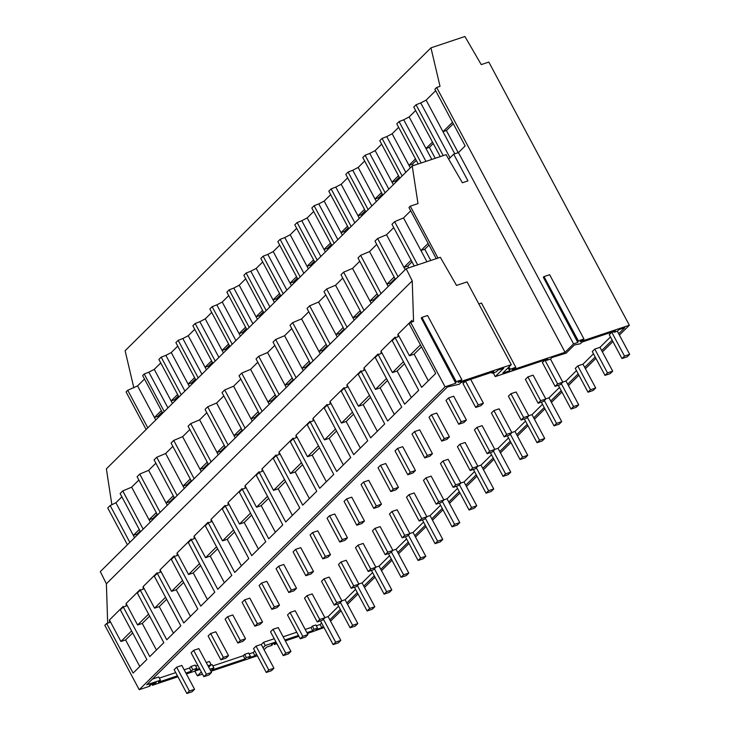 <?xml version="1.0" encoding="UTF-8"?>
<svg xmlns="http://www.w3.org/2000/svg" width="730" height="730" viewBox="0 0 730 730"><rect width="100%" height="100%" fill="white"/><g stroke="black" fill="none" stroke-linecap="round" stroke-linejoin="round"><path stroke-width="1.09" d="M437.991 258.073L410.287 206.17L417.989 203.597L412.222 165.965L106.379 468.861L111.863 504.722M412.222 165.965L446.076 154.66L462.391 182.765L467.966 180.894L453.695 154.158L458.44 152.579L565.075 352.289L573.57 343.876L577.813 342.452L578.315 340.864L583.954 338.976L549.644 274.717L544.005 276.597L578.315 340.864M417.67 264.862L394.62 221.683L403.517 217.923L410.725 210.787M134.557 537.691L115.906 502.76L121.864 496.847M156.266 512.624L149.057 519.76L131.655 487.166L138.855 480.021M173.256 495.798L166.048 502.933L148.646 470.339L155.846 463.194M190.247 478.971L183.038 486.107L165.637 453.512L172.837 446.368M207.238 462.145L200.029 469.28L182.628 436.686L189.837 429.541M224.229 445.309L217.02 452.454L199.618 419.859L206.827 412.715M241.219 428.483L234.011 435.627L216.609 403.024L223.818 395.888M258.21 411.656L251.01 418.792L233.6 386.197L240.809 379.062M275.201 394.83L268.001 401.965L250.591 369.371L257.799 362.235M292.201 378.003L284.992 385.139L267.582 352.544L274.79 345.409M309.191 361.177L301.983 368.312L284.581 335.718L291.781 328.582M326.182 344.35L318.974 351.486L301.572 318.891L308.772 311.756M343.173 327.524L335.964 334.659L318.563 302.065L325.762 294.929M360.164 310.697L352.955 317.833L335.554 285.238L342.753 278.103M377.154 293.871L369.946 301.006L352.544 268.412L359.753 261.267M394.145 277.044L386.937 284.18L369.535 251.585L376.744 244.44M411.136 260.218L403.927 267.353L386.526 234.759L393.735 227.614M140.151 531.093L137.13 534.077L133.307 535.355L139.275 529.451M137.13 534.077L137.505 534.771M115.897 502.76L110.175 505.543L107.739 507.952L127.403 544.772M129.84 542.363L110.175 505.543M201.334 671.938L197.383 675.843L202.502 674.128M197.383 675.843L194.855 671.107M210.943 671.308L257.371 655.795M131.582 630.939L120.925 641.497L109.436 619.98L109.518 622.526L106.644 623.493L104.837 625.281L139.229 689.704L445.081 386.809L455.73 383.25L456.241 381.653L461.88 379.773L427.57 315.506L421.922 317.395L421.256 318.061L455.566 382.319M139.229 689.704L149.741 686.191L150.343 685.598L149.468 685.342L150.216 684.603L156.202 682.605L152.333 685.324L177.938 676.765M186.369 673.945L199.974 669.401M264.059 649.7L266.669 647.118L271.815 645.393L272.418 644.8L271.551 644.544L272.29 643.805L276.241 642.491M276.56 643.084L274.407 644.526L276.889 643.696M285.32 640.876L298.926 636.332M307.366 633.512L324.038 627.59M330.535 621.148L341.029 610.764M347.535 604.321L358.019 593.937M364.526 587.495L375.01 577.111M381.516 570.668L392.001 560.284M398.507 553.842L408.992 543.458M415.498 537.015L425.982 526.622M432.488 520.189L442.973 509.795M449.479 503.362L459.973 492.969M466.47 486.527L476.964 476.142M483.461 469.7L493.955 459.316M500.452 452.874L510.945 442.49M517.442 436.047L527.936 425.663M534.442 419.221L544.927 408.837M551.433 402.394L561.917 392.01M568.424 385.568L578.908 375.184M585.414 368.741L595.899 358.357M602.405 351.915L612.89 341.53M619.396 335.088L629.351 325.233L488.826 62.068L481.234 64.605L464.919 36.5L430.965 47.842L125.113 350.738L133.846 387.84M583.954 338.976L580.113 341.686L629.351 325.233M461.88 379.773L458.038 382.483L511.274 364.69L502.778 373.103L509.659 370.803L510.161 369.207L515.809 367.327L511.958 370.037L565.075 352.289M306.901 632.645L312.714 630.702L314.11 629.315L317.532 628.174L316.017 629.68L321.82 627.736L323.326 626.249M329.823 619.816L340.317 609.422M346.814 602.989L357.308 592.596M363.805 586.163L374.298 575.769M380.804 569.327L391.289 558.943M397.795 552.5L408.28 542.116M414.786 535.674L425.271 525.29M431.777 518.847L442.261 508.463M448.767 502.021L459.252 491.637M465.758 485.195L476.243 474.81M482.749 468.368L493.243 457.984M499.74 451.541L510.233 441.157M516.731 434.715L527.224 424.331M533.721 417.888L544.215 407.495M550.721 401.062L561.206 390.669M567.712 384.236L578.197 373.842M584.703 367.409L595.187 357.016M601.693 350.573L612.178 340.189M618.684 333.747L624.78 327.715L618.967 329.659L617.452 331.155L614.012 332.305L615.399 330.927L581.983 342.096L580.313 343.757L574.318 345.034L566.133 353.147L552.117 357.472L550.511 359.06L546.432 360.428L546.013 359.644M459.325 384.236L460.977 382.593L493.69 371.661L492.102 373.24L496.236 371.862L497.988 370.128L503.746 368.203L495.25 376.607L547.828 359.041L546.432 360.428M177.445 675.843L158.446 682.194L160.454 680.205L146.648 684.822L447.39 386.982L459.325 384.226M199.536 668.58L195.129 670.049L196.899 668.297L192.766 669.675L191.169 671.262L185.876 673.023M208.698 667.12L211.153 664.692L207.977 665.76M256.513 654.199L254.934 655.768L248.857 657.794L250.417 656.252L246.348 657.611L244.997 658.953L211.663 670.094L213.899 667.886L209.829 669.237M275.958 641.962L265.264 645.539L263.019 647.756M284.855 640.009L298.46 635.456M275.009 643.933L274.544 643.057M272.418 644.8L272.025 644.07M146.119 429.495L126.071 391.946L127.741 390.285L147.798 427.844M274.407 644.526L273.759 643.312M144.504 379.034L137.559 385.915L154.404 417.46L157.817 416.319L158.374 417.359M161.348 410.579L154.404 417.46L155.745 419.969M131.655 487.166L122.75 490.925L120.103 493.544L140.516 531.787M109.436 619.98L123.151 606.402L123.169 607.114M140.16 590.287L140.142 589.575L126.089 603.482L126.171 606.028L123.297 606.995L120.35 609.906L146.839 659.519L133.125 673.096L106.644 623.493M139.786 666.499L125.596 639.927L120.925 641.497M167.936 407.897L148.865 372.181L144.202 373.988L142.642 375.539L162.69 413.089M137.55 385.896L127.741 390.285M148.865 372.181L154.258 369.362L171.112 400.916L174.525 399.775L178.385 395.952M132.65 632.947L125.596 639.927M157.817 416.319L162.133 412.048M152.935 684.731L152.47 683.855M150.343 685.598L149.951 684.868M430.965 47.842L440.026 86.35L436.659 87.472L573.57 343.876M160.755 362.938L154.258 369.362M184.927 391.07L165.856 355.355L171.258 352.535L188.103 384.089L191.516 382.949L195.375 379.125M177.746 346.111L171.258 352.535M194.737 329.285L188.249 335.709L205.093 367.263L208.506 366.122L212.366 362.299M211.727 312.458L205.239 318.882L222.084 350.437L225.497 349.296L229.357 345.473M228.718 295.623L222.23 302.056L239.075 333.61L242.488 332.469L246.348 328.646M252.89 323.755L233.828 288.049L239.212 285.211L256.066 316.784L259.478 315.643L263.338 311.82M245.709 278.796L239.221 285.229M256.212 268.385L273.057 299.957L276.478 298.816L280.338 294.993M262.709 261.97L256.212 268.403M279.7 245.143L273.202 251.576L290.047 283.13L293.469 281.981L297.329 278.166M296.69 228.317L290.193 234.75L307.038 266.304L310.46 265.154L314.32 261.331M313.681 211.49L307.184 217.923L324.029 249.468L327.451 248.328L331.31 244.504M337.853 239.623L318.782 203.907L324.166 201.079L341.029 232.642L344.441 231.501L348.301 227.678M330.672 194.664L324.175 201.097M354.844 222.796L335.773 187.081L341.166 184.252L358.019 215.815L361.432 214.675L365.292 210.851M347.662 177.837L341.166 184.27M364.653 161.011L358.165 167.444L375.01 198.989L378.423 197.848L382.283 194.025M388.825 189.143L369.763 153.428L375.156 150.608L392.001 182.162L395.414 181.022L399.274 177.198M381.644 144.184L375.156 150.608M398.635 127.358L392.147 133.782L408.992 165.336L412.404 164.195L416.264 160.372M415.625 110.531L409.138 116.955L425.982 148.509L429.395 147.369L433.255 143.545M450.018 157.799L420.736 102.948L426.128 100.129L435.664 90.693M160.454 680.205L158.739 676.984L152.433 679.092M191.169 671.262L189.444 668.041L184.161 669.802M175.72 672.622L159.332 678.106M192.766 669.675L191.041 666.453L189.444 668.041M196.899 668.297L195.175 665.076L191.041 666.453M206.252 662.539L209.428 661.471L211.153 664.692M197.821 665.358L195.704 666.061M213.899 667.886L212.174 664.665L210.678 665.158M244.997 658.953L243.273 655.732L212.841 665.906M246.348 657.611L244.623 654.39L243.273 655.732M250.417 656.252L248.693 653.031L244.623 654.39M254.934 655.768L253.219 652.547L249.158 653.898M265.264 645.539L263.539 642.318L261.303 644.535M254.797 650.977L253.219 652.547M263.539 642.318L274.243 638.741M312.714 630.702L310.989 627.481L305.176 629.415M283.14 636.788L296.745 632.235M314.11 629.315L312.385 626.094L310.989 627.481M317.532 628.174L315.816 624.953L312.385 626.094M321.82 627.736L320.105 624.515L316.263 625.802M448.676 159.131L453.695 154.158M443.22 155.609L416.063 104.755L413.764 107.036L440.236 156.612M421.173 162.982L399.073 121.582L396.773 123.863L418.19 163.976M402.13 175.966L382.082 138.408L379.782 140.689L399.83 178.239M385.139 192.793L365.091 155.234L362.792 157.516L382.839 195.065M368.148 209.619L348.101 172.07L346.96 173.192L345.801 174.342L365.849 211.901M351.157 226.446L331.11 188.897L329.969 190.019L328.81 191.169L348.858 228.727M334.167 243.273L314.119 205.723L311.81 207.995L331.867 245.554M317.176 260.099L297.119 222.55L294.82 224.822L314.876 262.38M300.185 276.925L280.128 239.376L277.829 241.648L297.886 279.207M283.194 293.752L263.138 256.203L262.006 257.325L260.838 258.484L280.895 296.033M266.204 310.579L246.147 273.029L245.015 274.151L243.847 275.31L263.904 312.86M249.204 327.405L229.156 289.856L228.025 290.978L226.857 292.137L246.904 329.686M232.213 344.241L212.165 306.682L209.866 308.963L229.913 346.513M215.222 361.067L195.175 323.509L194.034 324.631L192.875 325.79L212.923 363.339M198.232 377.894L178.184 340.335L175.884 342.616L195.932 380.166M181.241 394.72L161.193 357.162L158.894 359.443L178.941 396.992M164.25 411.547L144.202 373.988M610.462 336.968L599.969 347.352L612.689 371.168L610.18 373.651L604.997 375.384L592.267 351.55L594.777 349.068L599.96 347.334M593.472 353.795L582.978 364.188M576.481 370.621L565.987 381.014M559.481 387.447L548.996 397.841M542.49 404.274L532.006 414.667M525.5 421.11L515.015 431.494L527.726 455.31L525.217 457.792L520.034 459.526L507.368 435.792M508.509 437.936L498.024 448.32M491.518 454.763L481.033 465.147M474.527 471.589L464.043 481.973M457.537 488.416L447.043 498.8M440.546 505.242L430.052 515.626L442.772 539.443L440.263 541.925L435.08 543.658L422.415 519.933M423.555 522.069L413.061 532.453L425.782 556.269L423.272 558.751L418.089 560.485L405.424 536.76M406.564 538.895L396.071 549.279L408.791 573.096L406.281 575.578L401.099 577.311L388.424 553.586M389.565 555.722L379.08 566.106M372.574 572.548L362.089 582.942M355.583 589.375L345.098 599.768M338.592 606.201L328.108 616.595L340.819 640.402L338.309 642.893L333.126 644.617L320.461 620.892M321.601 623.028L320.105 624.515M410.287 206.17L408.955 207.484L436.275 258.648M394.62 221.683L391.964 224.311L414.229 266.012M398.042 276.752L377.629 238.518L376.297 239.823L374.974 241.137L395.395 279.38M381.051 293.579L360.638 255.345L359.306 256.65L357.983 257.964L378.405 296.207M364.06 310.405L343.638 272.171L342.315 273.476L340.992 274.79L361.414 313.033M347.069 327.232L326.648 288.998L324.001 291.617L344.414 329.86M330.079 344.058L309.657 305.824L307.011 308.443L327.423 346.686M313.088 360.885L292.666 322.651L290.02 325.27L310.433 363.513M296.097 377.72L275.675 339.477L273.029 342.105L293.442 380.339M279.106 394.547L258.685 356.304L256.038 358.932L276.451 397.166M262.106 411.373L241.694 373.13L239.038 375.758L259.46 413.992M245.116 428.2L224.703 389.957L222.048 392.585L242.47 430.819M228.125 445.026L207.712 406.783L206.38 408.097L205.057 409.411L225.479 447.645M211.134 461.853L190.722 423.61L189.389 424.924L188.066 426.238L208.488 464.481M194.143 478.679L173.722 440.436L171.075 443.064L191.497 481.307M177.153 495.506L156.731 457.263L155.408 458.577L154.085 459.891L174.507 498.134M160.162 512.332L139.74 474.098L138.417 475.403L137.094 476.717L157.507 514.96M143.171 529.159L122.75 490.925M152.333 685.324L151.685 684.11M412.231 280.886L106.379 583.772L100.32 571.59L406.172 268.704L412.231 280.886L413.563 321.428L410.68 322.386L409.211 323.846L435.701 373.45L421.648 387.365L395.158 337.762L398.042 336.795L397.959 334.249L412.003 320.333L412.058 321.93M106.379 583.772L107.675 623.146M157.16 573.461L157.132 572.749L143.08 586.655L143.171 589.201L140.288 590.168L166.778 639.772L180.821 625.856L154.34 576.253L155.809 574.793L157.279 573.342L183.768 622.945L197.812 609.03L171.331 559.426L172.8 557.966L174.269 556.515L200.759 606.119L214.803 592.203L188.322 542.6L189.791 541.14L191.26 539.689L217.75 589.292L231.802 575.377L205.312 525.773L206.782 524.313L208.251 522.862L234.741 572.466L248.793 558.55L222.303 508.947L223.772 507.487L225.251 506.027L251.731 555.639L265.784 541.724L239.294 492.12L240.763 490.66L242.241 489.2L268.722 538.813L282.775 524.897L256.285 475.294L257.754 473.834L259.232 472.374L285.713 521.986L299.765 508.071L273.276 458.467L276.223 455.547L302.704 505.151L316.756 491.244L290.266 441.641L293.214 438.721L319.704 488.324L333.747 474.418L307.257 424.814L310.204 421.894L336.694 471.498L350.738 457.591L324.257 407.979L327.195 405.068L353.685 454.671L367.728 440.765L341.248 391.152L344.186 388.241L370.676 437.845L384.719 423.938L358.238 374.326L361.177 371.415L387.666 421.018L401.71 407.103L375.229 357.499L376.698 356.039L378.167 354.588L404.657 404.192L418.71 390.276L392.22 340.673L395.158 337.762M174.151 556.634L174.123 555.913L160.071 569.829L160.162 572.375L157.279 573.342M191.141 539.808L191.114 539.087L177.071 553.002L177.153 555.548L174.269 556.515M208.132 522.981L208.105 522.26L194.061 536.176L194.143 538.722L191.26 539.689M225.123 506.155L225.095 505.434L211.052 519.349L211.134 521.895L208.251 522.862M242.114 489.328L242.086 488.607L228.043 502.523L228.125 505.069L225.251 506.027M259.077 471.781L245.034 485.696L245.116 488.242L242.241 489.2M259.086 471.781L259.104 472.502M276.095 455.675L276.077 454.954L262.024 468.87L262.106 471.416L259.232 472.374M293.086 438.849L293.068 438.128L279.015 452.034L279.097 454.589L276.223 455.547M310.077 422.022L310.058 421.301L296.006 435.208L296.088 437.763L293.214 438.721M327.067 405.187L327.049 404.475L312.997 418.381L313.088 420.936L310.204 421.894M344.067 388.36L344.04 387.648L329.987 401.555L330.079 404.11L327.195 405.068M361.058 371.534L361.031 370.822L346.987 384.728L347.069 387.274L344.186 388.241M378.049 354.707L378.021 353.995L363.978 367.902L364.06 370.448L361.177 371.415M395.04 337.88L395.012 337.16L380.969 351.075L381.051 353.621L378.167 354.588M123.297 606.995L149.787 656.598L163.83 642.683L137.34 593.079L140.288 590.168M445.081 386.809L410.68 322.386M494.484 372.446L493.535 373.386L495.25 376.607M406.172 268.704L440.318 257.298L456.524 285.43L467.072 281.908L511.274 364.69M509.659 370.803L508.08 367.856M478.844 303.954L481.49 303.06L515.809 367.327M510.161 369.207L508.965 366.971M509.494 369.873L508.299 367.637M577.64 341.521L543.33 277.263L544.005 276.597M577.813 342.452L543.713 277.975M428.127 243.391L420.927 250.527L426.931 261.769M430.755 260.491L424.75 249.24L420.927 250.527L403.517 217.932M458.203 152.652L446.395 130.542L453.293 123.708M424.75 249.24L429.003 245.034M420.434 344.87L409.448 355.765L397.959 334.249M428.309 380.768L414.12 354.196L409.448 355.765M455.73 383.25L421.639 318.773M456.241 381.653L421.922 317.395M492.102 373.24L491.628 372.355M614.012 332.305L613.601 331.529M458.44 152.579L465.156 145.927L434.879 89.233L436.659 87.472M454.781 153.793L442.973 131.683L446.395 130.542M420.736 102.948L416.063 104.755M452.509 122.239L442.973 131.683L426.128 100.129M421.511 346.878L414.12 354.196M150.307 522.096L149.057 519.76L152.889 518.483L157.142 514.267M153.254 519.176L152.889 518.483M148.573 614.112L137.578 624.999L126.089 603.482M156.439 650.01L142.25 623.438L137.578 624.999M175.081 400.816L174.525 399.775M149.641 616.12L142.25 623.438M148.646 470.33L139.74 474.098M172.444 403.425L171.112 400.916L177.6 394.483M165.856 355.355L161.193 357.162M167.298 505.269L166.048 502.933L169.88 501.656L174.132 497.44M170.245 502.349L169.88 501.656M165.564 597.286L154.568 608.172L143.08 586.655M173.43 633.175L159.25 606.612L154.568 608.172M192.072 383.989L191.516 382.949M166.632 599.284L159.25 606.612M165.637 453.503L156.731 457.263M189.444 386.599L188.103 384.089L194.591 377.656M201.918 374.244L182.847 338.528L178.184 340.335M182.847 338.528L188.24 335.7M184.288 488.443L183.038 486.107L186.871 484.83L191.123 480.614M187.236 485.514L186.871 484.83M182.555 580.45L171.559 591.346L160.071 569.829M190.421 616.348L176.24 589.776L171.559 591.346M209.063 367.163L208.506 366.122M183.632 582.458L176.24 589.776M182.628 436.677L173.722 440.436M206.435 369.772L205.093 367.263L211.581 360.83M218.909 357.417L199.847 321.702L195.175 323.509M199.847 321.702L205.23 318.864M201.279 471.617L200.029 469.28L203.862 467.994L208.114 463.787M204.227 468.687L203.862 467.994M199.546 563.624L188.55 574.519L177.061 553.002M207.42 599.522L193.231 572.95L188.55 574.519M226.054 350.336L225.497 349.296M200.622 565.631L193.231 572.95M199.618 419.85L190.722 423.61M223.426 352.946L222.084 350.437L228.581 344.003M235.899 340.582L216.837 304.875L212.165 306.682M216.837 304.875L222.221 302.037M218.27 454.79L217.02 452.454L220.852 451.167L225.105 446.961M221.217 451.861L220.852 451.167M216.536 546.797L205.541 557.693L194.061 536.176M224.411 582.695L210.222 556.123L205.541 557.693M243.044 333.51L242.488 332.469M217.613 548.805L210.222 556.123M216.609 403.024L207.712 406.783M240.416 336.119L239.075 333.61L245.572 327.177M233.828 288.049L229.156 289.856M235.261 437.954L234.011 435.627L237.843 434.341L242.095 430.125M238.217 435.034L237.843 434.341M233.527 529.971L222.54 540.857L211.052 519.349M241.402 565.869L227.213 539.297L222.54 540.857M260.035 316.683L259.478 315.643M234.604 531.978L227.213 539.297M233.6 386.197L224.703 389.957M257.407 319.293L256.066 316.784L262.563 310.35M269.89 306.928L250.819 271.222L246.147 273.029M250.819 271.222L256.203 268.385M252.251 421.128L251.01 418.792L254.834 417.514L259.086 413.299M255.208 418.208L254.834 417.514M250.518 513.144L239.531 524.03L228.043 502.523M258.393 549.042L244.203 522.47L239.531 524.03M277.035 299.857L276.478 298.816M251.595 515.152L244.203 522.47M250.591 369.371L241.694 373.13M274.398 302.466L273.057 299.957L279.553 293.524M286.881 290.102L267.81 254.396L263.138 256.203M267.81 254.396L273.193 251.558M269.242 404.301L268.001 401.965L271.825 400.688L276.086 396.472M272.199 401.381L271.825 400.688M267.518 496.318L256.522 507.204L245.034 485.696M275.383 532.216L261.194 505.644L256.522 507.204M294.026 283.03L293.469 281.981M268.585 498.325L261.194 505.644M267.582 352.544L258.685 356.304M291.389 285.64L290.047 283.13L296.544 276.697M303.872 273.276L284.8 237.56L280.128 239.376M284.8 237.56L290.184 234.732M286.233 387.475L284.992 385.139L288.815 383.861L293.077 379.646M289.19 384.555L288.815 383.861M284.508 479.491L273.513 490.377L262.024 468.87M292.374 515.389L278.185 488.817L273.513 490.377M311.016 266.204L310.46 265.154M285.576 481.499L278.185 488.817M284.572 335.718L275.675 339.477M308.379 268.804L307.038 266.304L313.535 259.871M320.862 256.449L301.791 220.734L297.119 222.55M301.791 220.734L307.175 217.905M303.233 370.648L301.983 368.312L305.806 367.035L310.067 362.819M306.18 367.728L305.806 367.035M301.499 462.665L290.504 473.551L279.015 452.043M309.365 498.563L295.175 471.991L290.504 473.551M328.007 249.377L327.451 248.328M302.567 464.672L295.175 471.991M301.572 318.891L292.666 322.651M325.37 251.978L324.029 249.468L330.526 243.044M318.782 203.907L314.119 205.723M320.224 353.822L318.974 351.486L322.806 350.208L327.058 345.993M323.171 350.902L322.806 350.208M318.49 445.838L307.494 456.724L296.006 435.208M326.356 481.736L312.166 455.164L307.494 456.724M344.998 232.551L344.441 231.501M319.558 447.846L312.166 455.164M318.563 302.065L309.657 305.824M342.361 235.151L341.029 232.642L347.516 226.218M335.773 187.081L331.11 188.897M337.214 336.995L335.964 334.659L339.797 333.382L344.049 329.166M340.162 334.075L339.797 333.382M335.481 429.012L324.485 439.898L312.997 418.381M343.346 464.91L329.157 438.338L324.485 439.898M361.989 215.715L361.432 214.675M336.548 431.019L329.157 438.338M335.554 285.238L326.648 288.998M359.352 218.325L358.019 215.815L364.507 209.391M371.835 205.969L352.763 170.254L348.101 172.07M352.763 170.254L358.156 167.425M354.205 320.169L352.955 317.833L356.787 316.555L361.04 312.34M357.152 317.249L356.787 316.555M352.471 412.185L341.476 423.071L329.987 401.555M360.337 448.083L346.157 421.511L341.476 423.071M378.979 198.888L378.423 197.848M353.539 414.193L346.157 421.511M352.544 268.412L343.638 272.171M376.351 201.498L375.01 198.989L381.498 192.556M369.763 153.428L365.091 155.234M371.196 303.342L369.946 301.006L373.778 299.729L378.03 295.513M374.143 300.422L373.778 299.729M369.462 395.359L358.466 406.245L346.978 384.728M377.337 431.257L363.148 404.685L358.466 406.245M395.97 182.062L395.414 181.022M370.539 397.366L363.148 404.685M369.535 251.576L360.638 255.345M393.342 184.672L392.001 182.162L398.489 175.729M405.816 172.316L386.754 136.601L382.082 138.408M386.754 136.601L392.138 133.772M388.187 286.516L386.937 284.18L390.769 282.902L395.021 278.687M391.134 283.596L390.769 282.902M386.453 378.532L375.457 389.418L363.978 367.902M394.328 414.421L380.138 387.858L375.457 389.418M413.18 165.646L412.404 164.195M387.53 380.531L380.138 387.858M386.526 234.75L377.629 238.518M410.333 167.845L408.992 165.336L415.489 158.903M425.955 161.376L403.745 119.775L399.073 121.582M403.745 119.775L409.128 116.946M405.177 269.689L403.927 267.353L407.76 266.076L412.012 261.86M408.709 267.855L407.76 266.076M403.444 361.697L392.448 372.592L380.969 351.075M411.318 397.595L397.129 371.023L392.448 372.592M435.226 158.282L429.395 147.369M404.52 363.704L397.129 371.023M431.813 159.423L425.982 148.509L432.479 142.076M181.834 665.45L194.563 689.284L192.054 691.766L186.871 693.5L174.142 669.665L176.651 667.183L181.834 665.45M176.651 667.183L189.38 691.018L194.563 689.284M186.871 693.5L189.38 691.018M273.951 668.242L261.23 644.398L256.048 646.132L268.768 669.967L273.951 668.242L271.441 670.724L266.267 672.458L253.538 648.614L256.048 646.132M266.267 672.458L268.768 669.967M324.868 617.644L328.089 616.567M333.126 644.617L335.636 642.135L323.417 619.25M335.636 642.135L340.819 640.402M198.825 648.623L211.554 672.458L209.045 674.94L203.862 676.673L191.132 652.839L193.642 650.348L198.825 648.623M193.642 650.348L206.371 674.192L211.554 672.458M203.862 676.673L206.371 674.192M290.941 651.406L278.221 627.572L273.038 629.306L285.768 653.14L290.941 651.406L288.441 653.898L283.258 655.622L270.529 631.788L273.038 629.306M283.258 655.622L285.768 653.14M337.452 604.066L350.117 627.791L355.3 626.066L357.81 623.575L345.089 599.741L341.859 600.817M350.117 627.791L352.626 625.309L340.408 602.423M352.626 625.309L357.81 623.575M215.815 631.797L228.545 655.631L226.035 658.113L220.852 659.847L208.123 636.012L210.632 633.521L215.815 631.797M210.632 633.521L223.362 657.365L228.545 655.631M220.852 659.847L223.362 657.365M307.941 634.58L295.212 610.745L290.029 612.479L302.758 636.314L307.941 634.58L305.432 637.071L300.249 638.796L287.52 614.961L290.029 612.479M300.249 638.796L302.758 636.314M354.442 587.239L367.117 610.964L372.291 609.231L374.8 606.749L362.08 582.914L358.85 583.991M367.117 610.964L369.617 608.482L357.399 585.597M369.617 608.482L374.8 606.749M232.806 614.97L245.535 638.805L243.026 641.287L237.843 643.02L225.114 619.186L227.623 616.695L232.806 614.97M227.623 616.695L240.352 640.538L245.535 638.805M237.843 643.02L240.352 640.538M324.932 617.753L312.203 593.919L307.02 595.653L319.749 619.487L324.932 617.753L322.423 620.245L317.24 621.969L304.51 598.135L307.02 595.653M317.24 621.969L319.749 619.487M371.433 570.413L384.108 594.138L389.291 592.404L391.8 589.922L379.071 566.088L375.84 567.164M384.108 594.138L386.617 591.656L374.39 568.77M386.617 591.656L391.8 589.922M249.797 598.135L262.526 621.978L260.017 624.46L254.834 626.194L242.105 602.35L244.614 599.868L249.797 598.135M244.614 599.868L257.343 623.703L262.526 621.978M254.834 626.194L257.343 623.703M341.923 600.927L329.193 577.092L324.01 578.826L336.74 602.661L341.923 600.927L339.413 603.409L334.23 605.143L321.501 581.308L324.01 578.826M334.23 605.143L336.74 602.661M392.84 550.338L396.062 549.261M401.099 577.311L403.608 574.829L391.389 551.944M403.608 574.829L408.791 573.096M266.788 581.308L279.517 605.152L277.008 607.634L271.825 609.367L259.095 585.524L261.605 583.042L266.788 581.308M261.605 583.042L274.334 606.876L279.517 605.152M271.825 609.367L274.334 606.876M358.914 584.1L346.184 560.266L341.001 562L353.731 585.834L358.914 584.1L356.404 586.582L351.221 588.316L338.492 564.482L341.001 562M351.221 588.316L353.731 585.834M409.831 533.511L413.052 532.435M418.089 560.485L420.599 558.003L408.38 535.117M420.599 558.003L425.782 556.269M283.778 564.482L296.508 588.316L293.998 590.807L288.815 592.541L276.095 568.697L278.595 566.215L283.778 564.482M278.595 566.215L291.325 590.05L296.508 588.316M288.815 592.541L291.325 590.05M375.904 567.274L363.175 543.439L357.992 545.173L370.721 569.008L375.904 567.274L373.395 569.756L368.212 571.49L355.483 547.655L357.992 545.173M368.212 571.49L370.721 569.008M426.822 516.685L430.043 515.608M435.08 543.658L437.589 541.176L425.371 518.291M437.589 541.176L442.772 539.443M300.769 547.655L313.498 571.49L310.989 573.981L305.806 575.705L293.086 551.871L295.595 549.389L300.769 547.655M295.595 549.389L308.315 573.223L313.498 571.49M305.806 575.705L308.315 573.223M392.895 550.447L380.166 526.613L374.983 528.347L387.712 552.181L392.895 550.447L390.386 552.929L385.203 554.663L372.473 530.829L374.983 528.347M385.203 554.663L387.712 552.181M439.405 503.107L452.071 526.832L457.254 525.098L459.763 522.616L447.034 498.782L443.813 499.858M452.071 526.832L454.58 524.35L442.362 501.464M454.58 524.35L459.763 522.616M317.769 530.829L330.489 554.663L327.98 557.154L322.806 558.879L310.077 535.044L312.586 532.562L317.769 530.829M312.586 532.562L325.306 556.397L330.489 554.663M322.806 558.879L325.306 556.397M409.886 533.621L397.156 509.786L391.974 511.511L404.703 535.355L409.886 533.621L407.376 536.103L402.193 537.837L389.464 514.002L391.974 511.511M402.193 537.837L404.703 535.355M456.396 486.28L469.061 510.005L474.245 508.272L476.754 505.79L464.024 481.955L460.803 483.032M469.061 510.005L471.571 507.523L459.352 484.638M471.571 507.523L476.754 505.79M334.76 514.002L347.48 537.837L344.98 540.328L339.797 542.052L327.067 518.218L329.577 515.736L334.76 514.002M329.577 515.736L342.306 539.57L347.48 537.837M339.797 542.052L342.306 539.57M426.877 516.794L414.147 492.96L408.973 494.685L421.694 518.528L426.877 516.794L424.367 519.276L419.184 521.01L406.464 497.176L408.973 494.685M419.184 521.01L421.694 518.528M473.387 469.454L486.052 493.179L491.235 491.445L493.745 488.963L481.015 465.12L477.794 466.196M486.052 493.179L488.562 490.688L476.343 467.811M488.562 490.688L493.745 488.963M351.75 497.176L364.48 521.01L361.971 523.492L356.787 525.226L344.058 501.391L346.567 498.909L351.75 497.176M346.567 498.909L359.297 522.744L364.48 521.01M356.787 525.226L359.297 522.744M443.867 499.968L431.147 476.133L425.964 477.858L438.684 501.702L443.867 499.968L441.358 502.45L436.175 504.184L423.455 480.349L425.964 477.858M436.175 504.184L438.684 501.702M490.377 452.627L503.043 476.352L508.226 474.619L510.735 472.137L498.006 448.293L494.785 449.37M503.043 476.352L505.552 473.861L493.334 450.976M505.552 473.861L510.735 472.137M368.741 480.349L381.471 504.184L378.961 506.666L373.778 508.399L361.049 484.565L363.558 482.083L368.741 480.349M363.558 482.083L376.288 505.917L381.471 504.184M373.778 508.399L376.288 505.917M460.858 483.141L448.138 459.298L442.955 461.031L455.675 484.866L460.858 483.141L458.358 485.623L453.175 487.357L440.445 463.523L442.955 461.031M453.175 487.357L455.675 484.866M511.776 432.543L514.997 431.466M520.034 459.526L522.543 457.035L510.325 434.149M522.543 457.035L527.726 455.31M385.732 463.523L398.461 487.357L395.952 489.839L390.769 491.573L378.04 467.738L380.549 465.256L385.732 463.523M380.549 465.256L393.278 489.091L398.461 487.357M390.769 491.573L393.278 489.091M477.858 466.315L465.129 442.471L459.946 444.205L472.675 468.039L477.858 466.315L475.349 468.797L470.166 470.531L457.436 446.687L459.946 444.205M470.166 470.531L472.675 468.039M524.359 418.965L537.034 442.69L542.207 440.966L544.717 438.474L531.997 414.64L528.766 415.717M537.034 442.69L539.534 440.208L527.315 417.323M539.534 440.208L544.717 438.474M402.723 446.696L415.452 470.531L412.943 473.013L407.76 474.746L395.03 450.912L397.54 448.43L402.723 446.696M397.54 448.43L410.269 472.264L415.452 470.531M407.76 474.746L410.269 472.264M494.849 449.488L482.119 425.645L476.936 427.378L489.666 451.213L494.849 449.488L492.339 451.97L487.156 453.704L474.427 429.861L476.936 427.378M487.156 453.704L489.666 451.213M541.35 402.139L554.024 425.864L559.207 424.139L561.708 421.648L548.987 397.813L545.757 398.89M554.024 425.864L556.534 423.382L544.306 400.496M556.534 423.382L561.708 421.648M419.713 429.87L432.443 453.704L429.934 456.186L424.75 457.92L412.021 434.085L414.53 431.594L419.713 429.87M414.53 431.594L427.26 455.438L432.443 453.704M424.75 457.92L427.26 455.438M511.839 432.653L499.11 408.818L493.927 410.552L506.656 434.387L511.839 432.653L509.33 435.144L504.147 436.868L491.418 413.034L493.927 410.552M504.147 436.868L506.656 434.387M558.341 385.312L571.015 409.037L576.198 407.313L578.707 404.821L565.978 380.987L562.757 382.064M571.015 409.037L573.524 406.555L561.297 383.67M573.524 406.555L578.707 404.821M436.704 413.043L449.434 436.878L446.924 439.36L441.741 441.093L429.012 417.259L431.521 414.768L436.704 413.043M431.521 414.768L444.251 438.611L449.434 436.878M441.741 441.093L444.251 438.611M528.83 415.826L516.101 391.992L510.918 393.726L523.647 417.56L528.83 415.826L526.321 418.317L521.138 420.042L508.408 396.207L510.918 393.726M521.138 420.042L523.647 417.56M595.698 387.995L582.969 364.16L577.786 365.894L590.515 389.729L595.698 387.995L593.189 390.477L588.006 392.211L575.277 368.376L577.786 365.894M588.006 392.211L590.515 389.729M453.695 396.217L466.424 420.051L463.915 422.533L458.732 424.267L446.003 400.432L448.512 397.941L453.695 396.217M448.512 397.941L461.241 421.785L466.424 420.051M458.732 424.267L461.241 421.785M545.821 399L533.092 375.165L527.909 376.899L540.638 400.733L545.821 399L543.312 401.491L538.129 403.215L525.399 379.381L527.909 376.899M538.129 403.215L540.638 400.733M604.997 375.384L607.506 372.902L594.777 349.068M607.506 372.902L612.689 371.168M470.686 379.381L483.415 403.225L480.906 405.707L475.723 407.44L463.002 383.597L465.503 381.115L470.686 379.381M465.503 381.115L478.232 404.949L483.415 403.225M475.723 407.44L478.232 404.949M555.119 386.389L557.629 383.907L544.899 360.072L542.39 362.554L555.119 386.389L560.302 384.655L562.812 382.173L550.475 359.078M544.899 360.072L546.04 359.689M557.629 383.907L562.812 382.173M621.987 358.558L624.497 356.076L611.767 332.241L609.258 334.723L621.987 358.558L627.17 356.824L629.68 354.342L617.324 331.201M611.767 332.241L613.638 331.612M624.497 356.076L629.68 354.342"/></g></svg>
